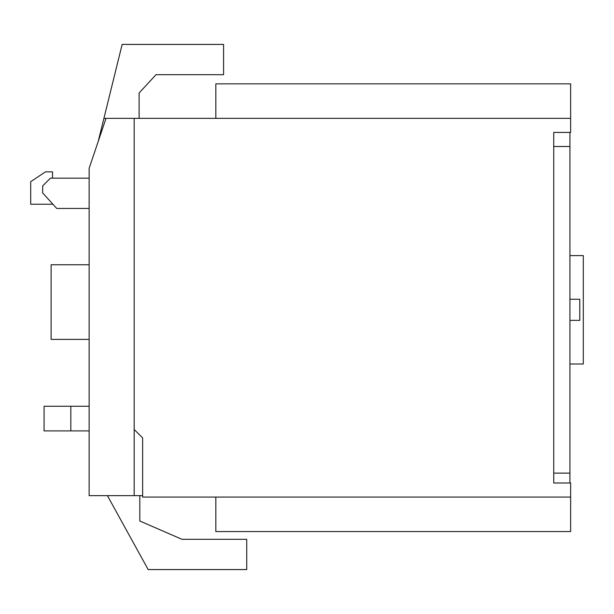<?xml version="1.0" encoding="UTF-8"?>
<svg xmlns="http://www.w3.org/2000/svg" width="614" height="614" viewBox="0 0 614 614"><rect width="100%" height="100%" fill="white"/><g stroke="black" fill="none" stroke-linecap="round" stroke-linejoin="round"><path stroke-width="0.92" d="M215.836 497.064L215.836 531.563L570.629 531.563L570.629 497.064L142.625 497.064L142.625 437.935L134.182 429.485L134.182 118.341L134.182 495.659L89.13 495.659L89.13 168.32L106.022 118.341L570.629 118.341L570.629 83.849L215.836 83.849L215.836 118.341M570.629 497.064L570.629 482.988L553.736 482.988L553.736 132.424L570.629 132.424L570.629 118.341M142.625 495.659L134.182 495.659M89.13 430.898L70.825 430.898L70.825 406.253L89.13 406.253M70.825 430.898L44.078 430.898L44.078 406.253L70.825 406.253M89.13 264.764L51.115 264.764L51.115 339.381L89.13 339.381M42.665 192.957L42.665 185.919L50.409 178.175L89.13 178.175M89.13 208.445L56.749 208.445L42.988 193.31M139.109 118.341L139.109 92.998L156.002 74.693L223.58 74.693L223.58 44.431L122.148 44.431L103.912 118.341L106.022 118.341M98.202 141.481L103.912 118.341M52.904 204.224L30.7 204.224L30.7 181.698L45.482 171.843L52.52 171.843L52.52 178.175M107.427 495.659L148.166 569.569L246.721 569.569L246.721 539.307L181.959 539.307L139.815 521.002L139.815 495.659M569.922 482.988L569.922 473.133L553.736 473.133L553.736 146.5L569.922 146.5L569.922 132.424M569.922 473.133L569.922 146.5M569.922 255.608L583.3 255.608L583.3 364.018L569.922 364.018M569.922 320.378L579.777 320.378L579.777 299.256L569.922 299.256"/></g></svg>
